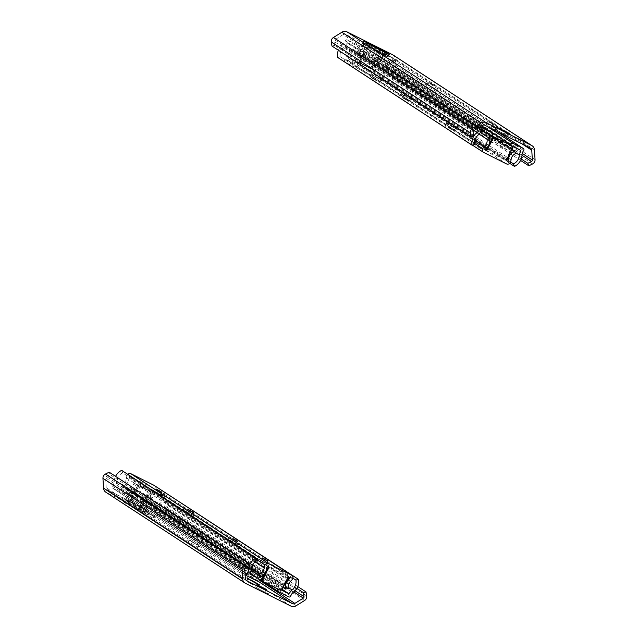 <?xml version="1.0" encoding="UTF-8"?>
<svg xmlns="http://www.w3.org/2000/svg" width="638" height="638" viewBox="0 0 638 638"><rect width="100%" height="100%" fill="white"/><g stroke="black" fill="none" stroke-linecap="round" stroke-linejoin="round"><path stroke-width="0.48" stroke-dasharray="3.19 2.39" d="M493.613 127.512L485.319 122.871L491.515 125.814L497.465 129.219L493.613 127.512M484.848 125.231L345.74 34.428L391.285 57.268L530.393 148.064M434.263 88.77L425.969 84.128L432.165 87.071L438.115 90.476L434.263 88.77M495.024 129.139L507.952 135.974L495.024 129.139L496.348 126.611M366.73 42.898L365.614 45.027L367.169 46.088L368.301 43.91M365.614 45.027L363.253 43.847L364.505 41.446M363.859 41.023L362.456 43.488L363.253 43.847M362.543 43.559L366.714 46.279L368.038 43.751M369.681 44.644L368.357 47.172L366.714 46.279M368.357 47.172L373.055 49.7L374.37 47.172M376.013 48.065L374.697 50.593L373.055 49.7M374.697 50.593L384.124 55.323L385.448 52.794M386.142 53.121L384.929 55.681L384.124 55.323M384.842 55.61L387.218 56.63L388.534 54.102M389.236 54.429L388.016 56.989L387.218 56.63M387.928 56.918L383.757 54.198L384.69 52.412M383.015 51.574L382.114 53.297L383.757 54.198M382.114 53.297L379.754 52.117L381.014 49.724M380.368 49.301L378.964 51.758L379.754 52.117M389.746 59.709L381.452 55.075L387.649 58.01L393.598 61.423L389.746 59.709M359.553 61.256A1.428 1.316 123.1 0 0 360.063 63.114L369.498 67.835A1.428 1.316 123.1 0 0 371.34 67.165L372.265 67.772A1.428 1.316 -56.9 0 1 370.423 68.441L360.996 63.72A1.428 1.316 -56.9 0 1 360.478 61.862L359.553 61.256L366.826 47.34A1.428 0.55 -63.4 0 0 367.169 46.088M366.866 45.689L378.956 51.997A1.428 0.55 116.6 0 1 378.613 53.249L371.34 67.165M372.265 67.772L380.862 51.319A1.428 0.55 -63.4 0 0 381.133 50.633M369.394 44.5A1.428 0.55 116.6 0 1 369.075 45.41L360.478 61.862M383.677 54.86L384.897 52.523M373.214 46.415L371.89 48.951M509.268 133.446L507.952 135.974M505.631 131.619L504.451 133.868M497.48 127.528L496.165 130.064M534.461 149.842L395.353 59.039A5.718 5.271 123.1 0 0 393.088 55.012M395.353 59.039L395.943 68.848A4.291 3.956 -56.9 0 1 393.423 73.171L389.714 75.005L520.584 160.433M345.74 34.428A2.855 2.632 123.1 0 0 343.156 34.596L482.256 125.399M473.739 136.197L334.631 45.394L333.985 41.374A1.428 1.316 -56.9 0 1 334.687 39.867L343.156 34.596M522.099 143.909L392.657 59.422A2.855 2.632 123.1 0 0 391.285 57.268M392.657 59.422L393.247 69.223A1.428 1.316 -56.9 0 1 392.402 70.666L388.694 72.501L389.714 75.005M521.214 159.006L388.694 72.501M334.631 45.394L331.959 46.048M379.155 51.909L367.368 46L379.155 51.909L370.558 68.354L358.771 62.444L370.558 68.354M367.368 46L358.771 62.444M368.533 46.749L359.928 63.202M380.32 52.659L371.715 69.111M372.433 48.225L365.733 45.386L384.036 54.493L372.433 48.225L363.835 64.669L375.439 70.946L357.136 61.83L363.835 64.669M474.704 144.451L340.237 56.678A9.666 8.908 -56.9 0 1 344.161 46.877L347.279 43.073L481.746 130.854M347.279 43.073L355.621 47.26L490.096 135.041M520.648 150.361L386.181 62.58L384.858 67.277A9.666 8.908 -56.9 0 1 379.028 76.129L510.52 161.956M512.673 146.357L377.832 58.401L386.181 62.58M512.298 146.174L510.24 148.742A3.142 2.895 -56.9 0 1 506.556 149.675L490.702 141.732M355.621 47.26L354.696 50.402A3.142 2.895 123.1 0 0 356.084 53.879L372.082 61.902A3.142 2.895 123.1 0 0 375.774 60.969L377.832 58.401M489.832 141.126A3.142 2.895 -56.9 0 1 489.171 138.175L354.696 50.402M338.387 50.242A12.521 11.54 -56.9 0 1 342.662 44.676A7.146 6.587 123.1 0 0 345.341 40.824A1.428 1.316 -56.9 0 1 347.287 39.891L356.945 44.732A2.855 2.632 -56.9 0 1 358.205 47.89L357.408 51.351L373.405 59.374L375.798 56.718A2.855 2.632 -56.9 0 1 379.155 55.865L388.813 60.714A1.428 1.316 -56.9 0 1 389.18 62.803A7.146 6.587 123.1 0 0 387.553 67.181A12.521 11.54 -56.9 0 1 380.009 78.649L379.028 76.129M510.009 144.81L507.88 147.147L492.026 139.196M509.698 163.304L380.009 78.649M337.574 57.372L340.237 56.678M161.119 492.392L156.103 489.601L161.119 492.392M160.808 494.905L153.032 490.558L158.838 493.31L164.413 496.508L160.808 494.905M288.536 576.808L269.092 567.062M251.213 570.436L122.911 486.682A10.001 9.219 123.1 0 0 129.163 477.974L129.666 476.307L267.378 566.201M129.666 476.307L152.53 487.775L151.437 489.147A10.001 9.219 123.1 0 0 147.888 499.203L283.001 587.399M290.25 577.669L152.53 487.775M260.495 559.981L268.287 564.311L262.465 561.576L256.899 558.354L260.495 559.981M186.304 511.548L194.096 515.879L188.274 513.143L182.707 509.929L186.304 511.548M230.82 540.609L238.604 544.94L232.79 542.204L227.216 538.982L230.82 540.609M262.298 558.441L267.314 561.233L262.298 558.441M232.623 539.07L237.639 541.861L232.623 539.07M188.106 510.009L193.123 512.808L188.106 510.009M262.992 581.569L279.524 589.775A1.428 1.316 123.1 0 0 281.366 589.097L281.924 589.464M287.985 576.449L281.366 589.097M154.093 485.382A2.855 2.632 -56.9 0 1 154.89 488.955A7.146 6.587 -56.9 0 1 153.072 491.244A7.146 6.587 123.1 0 0 150.528 498.43L147.888 499.203M251.372 568.57L122.01 484.122A7.146 6.587 123.1 0 0 126.476 477.91A7.146 6.587 -56.9 0 1 127.305 475.127A2.855 2.632 -56.9 0 1 127.839 474.393M288.248 588.324L150.528 498.43M122.01 484.122L122.911 486.682M253.238 584.934L248.389 582.239L253.238 584.934M257.959 581.178L153.152 512.769L107.607 489.936L246.252 580.436M196.129 544.27L199.973 546L194.032 542.571L187.827 539.652L196.129 544.27M141.628 507.617L140.838 507.258L139.586 509.866L140.304 510.153L141.628 507.617L143.981 508.805L142.657 511.333L140.304 510.153M142.657 511.333L144.3 512.226L145.624 509.698L143.981 508.805M145.624 509.698L149.802 512.418L148.479 514.954L144.3 512.226M148.479 514.954L147.761 514.659L149.085 512.131L149.802 512.418M149.085 512.131L145.552 510.36L146.708 511.118L145.472 513.718L144.667 513.359L145.99 510.831L146.708 511.118M145.99 510.831L136.564 506.101L135.24 508.63L133.597 507.736L134.921 505.208L136.564 506.101M134.921 505.208L130.224 502.672L128.9 505.208L127.257 504.315L128.581 501.779L130.224 502.672M128.581 501.779L124.41 499.06L123.086 501.588L123.804 501.875L125.128 499.347L124.41 499.06M125.128 499.347L127.48 500.527L126.157 503.055L127.799 503.956L129.211 501.253A1.428 0.55 -63.4 0 0 130.016 500.312L137.298 486.387L138.223 486.993A1.428 1.316 -56.9 0 1 140.065 486.323L149.491 491.053A1.428 1.316 -56.9 0 1 150.01 492.903L149.085 492.297A1.428 1.316 123.1 0 0 148.566 490.447L139.132 485.717A1.428 1.316 123.1 0 0 137.298 486.387M139.499 509.794L140.831 507.25L127.48 500.527M151.621 515.209L155.457 516.947L149.523 513.51L143.311 510.591L151.621 515.209M193.88 546.192L189.039 543.504L193.88 546.192M149.372 517.139L144.523 514.443L149.372 517.139M130.016 500.312L141.803 506.221L149.085 492.297M138.223 486.993L129.626 503.446A1.428 0.55 116.6 0 1 128.517 504.419L127.799 503.956M139.586 509.866L140.28 510.32A1.428 0.55 -63.4 0 0 140.304 510.328A1.428 0.55 -63.4 0 0 141.413 509.355L150.01 492.903M140.304 510.328L128.517 504.419A1.428 0.55 116.6 0 1 128.501 504.403L140.28 510.32M140.838 507.258L128.78 501.221M126.157 503.055L123.804 501.875M123.086 501.588L127.257 504.315M133.765 504.451L132.441 506.979L133.597 507.736M135.24 508.63L144.667 513.359M145.384 513.646L147.761 514.659M144.228 512.888L145.552 510.36M290.936 606.1L151.828 515.297L106.283 492.464L245.391 583.268M268.494 594.002L255.567 587.175L268.494 594.002L269.818 591.474M128.9 505.208L132.441 506.979M141.803 506.221A1.428 0.55 116.6 0 1 140.998 507.162M256.707 588.092L258.031 585.564M255.567 587.175L256.891 584.639M265.001 591.904L266.174 589.648M151.828 515.297A5.718 5.271 123.1 0 0 157.004 514.97L296.112 605.765M297.755 586.545L166.933 501.149L167.579 505.176A4.291 3.956 -56.9 0 1 165.473 509.698L157.004 514.97M105.812 492.185A5.718 5.271 123.1 0 0 106.283 492.464M153.152 512.769A2.855 2.632 123.1 0 0 155.744 512.601L259.857 580.564M296.845 588.348L164.261 501.803L164.907 505.822A1.428 1.316 -56.9 0 1 164.205 507.338L155.744 512.601M245.343 578.578L106.235 487.783A2.855 2.632 123.1 0 0 107.607 489.936M106.235 487.783L105.645 477.974A1.428 1.316 -56.9 0 1 106.49 476.53L110.199 474.696L109.178 472.192M249.306 565.499L110.199 474.696M164.261 501.803L166.933 501.149M129.243 501.5L142.186 508.167L129.243 501.5L137.84 485.047L150.783 491.715L137.84 485.047M141.03 507.409L149.627 490.957M142.186 508.167L150.783 491.715M130.399 502.258L138.996 485.805M131.835 502.489L145.911 509.993L125.519 499.666L131.835 502.489L140.432 486.036L134.116 483.213L154.508 493.549L140.432 486.036M292.874 578.132L161.438 492.337A9.666 8.908 -56.9 0 1 157.514 502.138L154.396 505.934L282.036 589.249M154.396 505.934L146.046 501.755L281.462 589.998M249.968 574.208L115.494 486.435L116.818 481.738A9.666 8.908 -56.9 0 1 122.648 472.886L257.114 560.658M250.439 573.251L123.844 490.614L115.494 486.435M260.065 576.21L260.376 575.819A3.142 2.895 -56.9 0 1 263.494 574.678M146.046 501.755L146.979 498.613A3.142 2.895 123.1 0 0 145.592 495.136L129.594 487.113A3.142 2.895 123.1 0 0 125.901 488.046L123.844 490.614M264.212 574.958L280.066 582.909A3.142 2.895 -56.9 0 1 281.446 586.386L280.521 589.528M164.102 491.643A12.521 11.54 -56.9 0 1 159.014 504.339A7.146 6.587 123.1 0 0 156.334 508.191A1.428 1.316 -56.9 0 1 154.388 509.124L144.73 504.283A2.855 2.632 -56.9 0 1 143.47 501.125L144.268 497.664L128.27 489.641L125.877 492.297A2.855 2.632 -56.9 0 1 122.52 493.15L112.862 488.301A1.428 1.316 -56.9 0 1 112.495 486.212A7.146 6.587 123.1 0 0 114.122 481.834A12.521 11.54 -56.9 0 1 115.558 476.363M262.888 577.494L278.766 585.453L277.937 588.898A2.855 2.632 123.1 0 0 277.897 589.041M163.799 491.715L161.438 492.337M121.667 470.365L122.648 472.886M376.627 80.165L371.611 77.365L376.627 80.165M378.43 78.626L382.034 80.252L376.46 77.031L370.646 74.295L378.43 78.626M376.364 80.675L371.348 77.876L376.364 80.675M486.156 150.416L506.165 160.529M512.027 149.316L376.914 61.12A10.001 9.219 123.1 0 0 370.654 69.829L370.152 71.496L486.954 147.737M487.408 148.032L506.261 160.337M370.152 71.496L347.287 60.028L348.38 58.656A10.001 9.219 123.1 0 0 351.937 48.6L480.653 132.616M485.008 149.922L347.287 60.028M478.125 143.702L474.512 142.099L480.087 145.297L485.901 148.048L478.125 143.702M403.934 95.277L400.321 93.666L405.896 96.864L411.709 99.624L403.934 95.277M448.45 124.33L444.838 122.727L450.412 125.925L456.226 128.677L448.45 124.33M477.806 146.206L482.822 149.005L477.806 146.206M477.543 146.716L482.559 149.515L477.543 146.716M448.131 126.842L453.147 129.634L448.131 126.842M447.868 127.345L452.884 130.144L447.868 127.345M403.615 97.781L408.631 100.581L403.615 97.781M403.352 98.292L408.368 101.083L403.352 98.292M505.607 160.17L512.218 147.514A1.428 1.316 123.1 0 0 511.931 145.807M515.528 153.575L377.816 63.68A7.146 6.587 123.1 0 0 373.342 69.893A7.146 6.587 -56.9 0 1 372.512 72.676A2.855 2.632 -56.9 0 1 368.836 74.024L345.963 62.564A2.855 2.632 -56.9 0 1 344.935 58.848A7.146 6.587 -56.9 0 1 346.753 56.559A7.146 6.587 123.1 0 0 349.289 49.373L351.937 48.6M479.202 134.179L349.289 49.373M377.816 63.68L376.914 61.12M360.063 63.114L360.996 63.72M370.423 68.441L369.498 67.835M378.613 53.249L366.826 47.34M369.075 45.41L380.862 51.319M535.051 159.652L395.943 68.848M532.531 163.966L393.423 73.171M473.795 130.662L334.687 39.867M522.251 153.431L393.247 69.223M522.012 155.265L392.402 70.666M473.093 132.178L333.985 41.374M369.96 46.981L361.363 63.433M364.154 44.349L355.557 60.801M365.733 45.386L357.136 61.83M375.256 50.434L366.651 66.886M377.728 51.678L369.123 68.122M383.534 54.31L374.929 70.754M381.955 53.273L373.35 69.725M478.628 134.65L344.161 46.877M515.073 152.283L384.858 67.277M375.774 60.969L510.24 148.742M506.556 149.675L372.082 61.902M356.084 53.879L490.55 141.652M481.371 125.949L356.945 44.732M358.205 47.89L492.68 135.671M491.746 138.805L357.28 51.032M347.287 39.891L480.223 126.667M481.626 125.79L375.798 56.718M379.155 55.865L487.32 126.476M373.74 59.286L492.369 136.715M493.198 137.258L508.215 147.059M496.986 131.316L388.813 60.714M507.88 147.147L492.999 137.441M492.289 136.971L373.405 59.374M357.408 51.351L491.826 139.092M389.18 62.803L523.646 150.576M522.028 154.962L387.553 67.181M478.492 127.744L345.341 40.824M474.106 130.471L342.662 44.676M280.082 590.134L279.524 589.775M266.883 567.868L129.163 477.974M287.826 578.172L151.437 489.147M154.89 488.955L292.603 578.849M290.784 581.138L153.072 491.244M256.699 559.59L127.305 475.127M255.152 561.903L126.476 477.91M148.566 490.447L149.491 491.053M140.065 486.323L139.132 485.717M141.413 509.355L129.626 503.446M304.581 600.502L165.473 509.698M306.687 595.972L167.579 505.176M293.759 591.897L164.205 507.338M244.753 568.777L105.645 477.974M245.598 567.334L106.49 476.53M295.011 590.748L164.907 505.822M134.307 503.725L142.904 487.272M143.821 508.773L152.418 492.329M145.4 509.81L153.997 493.357M139.594 507.178L148.191 490.726M137.122 505.934L145.719 489.49M127.608 500.886L136.205 484.433M126.029 499.857L134.626 483.405M288.121 587.391L157.514 502.138M251.292 569.511L116.818 481.738M125.901 488.046L260.376 575.819M281.446 586.386L146.979 498.613M263.598 574.583L129.594 487.113M145.592 495.136L264.937 573.036M265.145 573.171L280.066 582.909M279.197 592.056L144.73 504.283M143.47 501.125L261.747 578.323M262.274 578.674L277.937 588.898M278.87 585.756L144.395 497.983M154.388 509.124L288.862 596.905M260.344 580.078L125.877 492.297M122.52 493.15L256.994 580.923M127.935 489.729L262.401 577.502M247.329 576.082L112.862 488.301M262.736 577.414L128.27 489.641M144.268 497.664L278.742 585.437M112.495 486.212L244.992 572.693M245.351 567.493L114.122 481.834M290.808 595.964L156.334 508.191M293.488 592.12L159.014 504.339M512.777 147.88L512.218 147.514M483.684 152.458L345.963 62.564M368.836 74.024L506.548 163.918M507.043 158.854L488.182 146.541M487.998 146.421L370.654 69.829M486.1 148.55L348.38 58.656M344.935 58.848L474.584 143.478M474.903 140.216L346.753 56.559M510.233 162.57L372.512 72.676M511.062 159.787L373.342 69.893M489.171 121.667L485.319 122.871M496.26 125.375L497.465 129.219M429.821 82.924L425.969 84.128M436.902 86.632L438.115 90.476M385.304 53.871L381.452 55.075M392.394 57.572L393.598 61.423M360.877 63.648L359.944 63.042M380.28 49.23L378.948 51.766M363.78 40.952L362.456 43.488M389.339 54.461L388.016 56.989M386.245 53.153L384.929 55.681M530.633 148.207L391.525 57.404M363.652 44.166L355.047 60.61M384.036 54.493L375.439 70.946M489.825 141.205L355.821 53.728M481.387 125.941L357.184 44.867M491.85 139.108L357.384 51.335M497.042 131.348L388.933 60.777M156.366 489.091L153.032 490.558M163.448 493.429L164.413 496.508M163.711 492.935L163.448 493.437M259.977 557.389L256.899 558.354M267.577 560.73L268.287 564.311M260.232 556.894L259.969 557.397M230.302 538.017L227.216 538.982M237.902 541.359L238.604 544.94M230.557 537.523L230.294 538.025M186.041 508.462L182.707 509.929M193.386 512.306L194.096 515.879M255.479 585.947L259.331 584.743M248.389 582.239L247.177 578.395M196.121 547.205L199.973 546M189.039 543.504L187.827 539.652M151.613 518.152L155.457 516.947M144.523 514.443L143.311 510.591M149.611 491.116L148.686 490.51M122.998 501.516L124.322 498.988M145.472 513.718L146.796 511.19M148.566 515.025L149.89 512.489M246.475 580.596L107.367 489.793M145.911 509.993L154.508 493.549M125.519 499.666L134.116 483.213M280.329 583.06L265.153 573.155M264.945 573.02L145.855 495.287M263.454 581.8L262.019 580.867M260.503 579.878L144.491 504.148M278.766 585.453L144.292 497.68M245.104 574.639L112.743 488.237M378.948 81.209L382.034 80.252M371.348 77.876L370.646 74.295M378.693 81.712L378.956 81.209M482.559 149.515L485.901 148.048M475.214 145.671L474.512 142.099M452.884 130.144L456.226 128.677M445.539 126.3L444.838 122.727M408.368 101.083L411.709 99.624M401.023 97.247L400.321 93.666M472.343 145.073L345.724 62.42"/><path stroke-width="0.96" d="M494.011 124.37L489.171 121.667L494.011 124.37M480.996 123.03A5.718 5.271 -56.9 0 1 486.172 122.703L347.064 31.9A5.718 5.271 123.1 0 0 341.888 32.235L480.996 123.03L472.527 128.302A4.291 3.956 -56.9 0 0 470.421 132.824L471.067 136.851L473.739 136.197L473.093 132.178A1.428 1.316 -56.9 0 1 473.795 130.662L482.256 125.399A2.855 2.632 -56.9 0 1 484.848 125.231L530.393 148.064A2.855 2.632 -56.9 0 1 531.765 150.217L532.355 160.026A1.428 1.316 -56.9 0 1 531.51 161.47L527.801 163.304L521.214 159.006M434.661 85.628L429.821 82.924L434.661 85.628M390.145 56.575L385.304 53.871L390.145 56.575M381.133 50.633A1.428 0.55 -63.4 0 0 381.061 49.756L383.438 50.769L383.015 51.574M368.301 43.91L368.581 43.392L366.938 42.499L366.73 42.898M364.505 41.446L366.938 42.499M364.577 41.31L368.038 43.751L386.142 53.121M384.69 52.412L385.081 51.662L383.438 50.769M384.897 52.523L389.236 54.429M385.081 51.662L389.252 54.389M385.001 52.324L386.157 53.082M368.581 43.392L369.274 43.847A1.428 0.55 116.6 0 1 369.394 44.5M486.172 122.703L531.717 145.536A5.718 5.271 -56.9 0 1 532.188 145.815A5.718 5.271 -56.9 0 1 534.461 149.842L535.051 159.652A4.291 3.956 -56.9 0 1 532.531 163.966L528.822 165.808L520.584 160.433M347.064 31.9L392.609 54.732L531.717 145.536M497.48 127.528L509.268 133.446L497.48 127.528M471.067 136.851L331.959 46.048L331.313 42.028A4.291 3.956 -56.9 0 1 333.419 37.498L341.888 32.235M532.188 145.815L393.088 55.012A5.718 5.271 123.1 0 0 392.609 54.732M527.801 163.304L528.822 165.808M489.171 138.175L490.096 135.041L481.746 130.854L478.628 134.65A9.666 8.908 123.1 0 0 474.704 144.451L472.04 145.153L337.574 57.372A12.521 11.54 -56.9 0 1 338.387 50.242M487.32 126.476L513.622 143.638L523.288 148.487A1.428 1.316 123.1 0 1 523.646 150.576A7.146 6.587 -56.9 0 0 522.028 154.962A12.521 11.54 123.1 0 1 514.475 166.422L513.502 163.902A9.666 8.908 123.1 0 0 519.324 155.058L520.648 150.361L512.673 146.357M490.702 141.732L490.55 141.652A3.142 2.895 -56.9 0 1 489.832 141.126M513.502 163.902L510.52 161.956M492.026 139.196L492.68 135.671A2.855 2.632 123.1 0 0 491.42 132.505L481.754 127.664A1.428 1.316 123.1 0 0 479.808 128.597A7.146 6.587 -56.9 0 1 477.128 132.449A12.521 11.54 123.1 0 0 472.04 145.153M513.622 143.638A2.855 2.632 123.1 0 0 510.272 144.491L510.009 144.81M514.475 166.422L509.698 163.304M161.382 491.89L156.366 489.091L161.382 491.89M127.839 474.393A2.855 2.632 -56.9 0 1 130.989 473.779L268.702 563.673L291.574 575.133A2.855 2.632 123.1 0 1 292.603 578.849A7.146 6.587 123.1 0 1 290.784 581.138A7.146 6.587 -56.9 0 0 288.248 588.324L285.601 589.097A10.001 9.219 -56.9 0 1 289.158 579.041L290.25 577.669L288.536 576.808L281.924 589.464A1.428 1.316 -56.9 0 1 280.082 590.134L262.992 581.569A1.428 1.316 -56.9 0 1 262.473 579.711L269.092 567.062L267.378 566.201L266.883 567.868A10.001 9.219 -56.9 0 1 260.623 576.577L251.213 570.436M262.561 557.931L267.577 560.73L262.561 557.931M232.886 538.56L237.902 541.359L232.886 538.56M188.369 509.507L193.386 512.306L188.369 509.507M268.502 566.759L261.915 579.352A1.428 1.316 123.1 0 0 262.433 581.202M268.702 563.673A2.855 2.632 123.1 0 0 265.025 565.021A7.146 6.587 123.1 0 0 264.196 567.804A7.146 6.587 -56.9 0 1 259.722 574.017L260.623 576.577M130.989 473.779L153.854 485.247A2.855 2.632 -56.9 0 1 154.093 485.382L291.805 575.277M285.601 589.097L283.001 587.399M259.722 574.017L251.372 568.57M255.487 583.012L259.331 584.743L253.39 581.314L247.177 578.395L255.487 583.012M296.845 588.348L303.369 592.606L304.015 596.626A1.428 1.316 -56.9 0 1 303.313 598.133L294.844 603.404A2.855 2.632 -56.9 0 1 292.26 603.572L246.715 580.732A2.855 2.632 -56.9 0 1 245.343 578.578L244.753 568.777A1.428 1.316 -56.9 0 1 245.598 567.334L249.306 565.499L248.286 562.995L109.178 472.192L105.469 474.034A4.291 3.956 -56.9 0 0 102.949 478.348L103.539 488.158A5.718 5.271 123.1 0 0 105.812 492.185L244.912 582.988A5.718 5.271 -56.9 0 1 242.647 578.961L242.057 569.152A4.291 3.956 -56.9 0 1 244.577 564.829L248.286 562.995M266.317 589.368L256.891 584.639L266.174 589.648M303.369 592.606L306.041 591.952L306.687 595.972A4.291 3.956 -56.9 0 1 304.581 600.502L296.112 605.765A5.718 5.271 -56.9 0 1 290.936 606.1L245.391 583.268A5.718 5.271 -56.9 0 1 244.912 582.988M306.041 591.952L297.755 586.545M282.036 589.249L288.87 593.715L291.989 589.911A9.666 8.908 123.1 0 0 295.912 580.109L292.874 578.132M281.462 589.998L288.87 593.715M244.992 572.693L246.962 573.985A7.146 6.587 -56.9 0 0 248.589 569.606A12.521 11.54 123.1 0 1 256.141 558.138L257.114 560.658A9.666 8.908 123.1 0 0 251.292 569.511L249.968 574.208L258.318 578.395L250.439 573.251M258.318 578.395L260.065 576.21M263.494 574.678A3.142 2.895 -56.9 0 1 264.06 574.886L264.212 574.958M277.897 589.041A2.855 2.632 123.1 0 0 279.197 592.056L288.862 596.905A1.428 1.316 123.1 0 0 290.808 595.964A7.146 6.587 -56.9 0 1 293.488 592.12A12.521 11.54 123.1 0 0 298.568 579.416L163.799 491.715M246.962 573.985A1.428 1.316 123.1 0 0 247.329 576.082L256.994 580.923A2.855 2.632 123.1 0 0 260.344 580.078L262.888 577.494M256.141 558.138L121.667 470.365A12.521 11.54 -56.9 0 0 115.558 476.363M298.568 579.416L295.912 580.109M474.584 143.478L482.647 148.742A7.146 6.587 123.1 0 1 484.465 146.453A7.146 6.587 -56.9 0 0 487.009 139.267L489.649 138.494A10.001 9.219 -56.9 0 1 486.1 148.55L485.008 149.922L486.714 150.783L493.326 138.127A1.428 1.316 -56.9 0 1 495.168 137.457L512.258 146.022A1.428 1.316 -56.9 0 1 512.777 147.88L506.165 160.529L507.872 161.39L508.374 159.723A10.001 9.219 -56.9 0 1 514.627 151.015L512.027 149.316M486.954 147.737L487.408 148.032M506.261 160.337L507.872 161.39M486.714 150.783L486.156 150.416L492.775 137.768L493.326 138.127M511.931 145.807A1.428 1.316 123.1 0 0 511.7 145.663L494.61 137.09A1.428 1.316 123.1 0 0 492.775 137.768M482.647 148.742A2.855 2.632 123.1 0 0 483.684 152.458L506.548 163.918A2.855 2.632 123.1 0 0 510.233 162.57A7.146 6.587 123.1 0 0 511.062 159.787A7.146 6.587 -56.9 0 1 515.528 153.575L514.627 151.015M489.649 138.494L480.653 132.616M487.009 139.267L479.202 134.179M381.061 49.756L369.274 43.847M472.527 128.302L333.419 37.498M470.421 132.824L331.313 42.028M531.765 150.217L522.099 143.909M532.355 160.026L522.251 153.431M531.51 161.47L522.012 155.265M519.324 155.058L515.073 152.283M491.42 132.505L481.371 125.949M480.223 126.667L481.754 127.664M510.272 144.491L481.626 125.79M492.369 136.715L493.198 137.258M523.288 148.487L496.986 131.316M492.999 137.441L492.289 136.971M479.808 128.597L478.492 127.744M477.128 132.449L474.106 130.471M262.473 579.711L261.915 579.352M291.574 575.133L153.854 485.247M289.158 579.041L287.826 578.172M265.025 565.021L256.699 559.59M264.196 567.804L255.152 561.903M292.26 603.572L257.959 581.178M246.252 580.436L246.715 580.732M242.647 578.961L103.539 488.158M242.057 569.152L102.949 478.348M244.577 564.829L105.469 474.034M259.857 580.564L294.844 603.404M303.313 598.133L293.759 591.897M304.015 596.626L295.011 590.748M291.989 589.911L288.121 587.391M264.06 574.886L263.598 574.583M261.747 578.323L262.274 578.674M248.589 569.606L245.351 567.493M495.168 137.457L494.61 137.09M511.7 145.663L512.258 146.022M508.374 159.723L507.043 158.854M484.465 146.453L474.903 140.216M490.287 141.5L489.825 141.205M491.659 132.648L481.387 125.941M523.407 148.558L497.042 131.348M262.872 581.497L262.314 581.138M278.958 591.92L263.454 581.8M262.019 580.867L260.503 579.878M247.209 576.01L245.104 574.639M512.378 146.094L511.82 145.727M483.445 152.315L472.343 145.073"/></g></svg>
